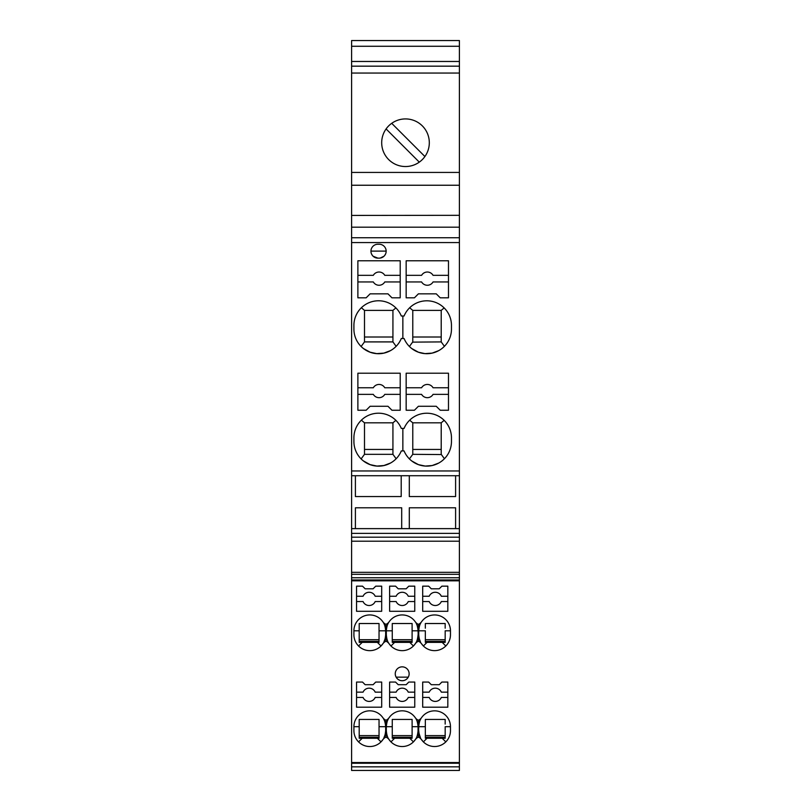 <?xml version="1.0" encoding="UTF-8"?>
<svg xmlns="http://www.w3.org/2000/svg" width="811" height="811" viewBox="0 0 811 811"><rect width="100%" height="100%" fill="white"/><g stroke="black" fill="none" stroke-linecap="round" stroke-linejoin="round"><path stroke-width="1.22" d="M381.687 601.539L375.189 601.539A6.61 6.61 0.2 0 1 363.064 601.539L356.556 601.539M351.599 763.252L351.599 766.831L459.401 766.831L459.401 763.252L351.599 763.252L351.599 580.828L459.401 580.828L459.401 762.543L351.599 762.543M351.599 766.831L351.599 770.45L459.401 770.45L459.401 766.831M418.811 732.343L418.729 730.67C419.115 735.019 420.047 738.03 421.548 739.693A7.279 7.279 180 0 0 418.395 737.138A7.279 7.279 -0.8 0 0 415.252 739.693A15.875 15.875 179.2 0 1 389.138 739.693C387.648 738.03 386.705 735.019 386.32 730.67L386.36 731.786M385.57 732.343L385.661 730.67C385.276 735.019 384.333 738.03 382.843 739.693A7.279 7.279 -0.8 0 1 385.985 737.138A7.279 7.279 180 0 1 389.138 739.693M382.843 739.693A15.875 15.875 179.2 0 1 353.91 730.67L353.91 726.707A15.875 15.875 179.4 0 1 382.843 717.674A7.279 7.279 -0.8 0 0 385.985 720.239L385.985 737.138M383.056 739.368L381.008 741.893L377.389 738.274L379.041 738.274L379.041 726.707L385.661 726.707L385.661 730.67L386.32 730.67L386.32 726.707C386.705 722.348 387.648 719.347 389.138 717.674A7.279 7.279 180 0 1 385.985 720.239M418.03 725.622A15.875 15.875 179.6 0 1 418.07 726.707C417.685 722.348 416.742 719.347 415.252 717.674A15.875 15.875 179.6 0 0 389.138 717.674A15.875 15.875 179.4 0 1 415.252 717.674A7.279 7.279 -0.8 0 0 418.395 720.239L418.729 726.707C419.115 722.348 420.047 719.347 421.548 717.674A7.279 7.279 180 0 1 418.395 720.239M445.178 735.607L425.339 735.607L425.339 738.274L445.178 738.274L445.178 726.707L450.47 726.707A15.875 15.875 -0.2 0 0 421.548 717.674A15.875 15.875 -0.2 0 1 450.47 726.707L450.47 730.67A15.875 15.875 0 0 1 421.548 739.693M403.777 680.561L402.195 680.733A6.944 6.944 0.2 0 0 409.139 673.789A6.944 6.944 0.2 0 0 402.195 666.845A6.944 6.944 0.2 0 0 395.251 673.789A6.944 6.944 0.2 0 0 402.195 680.733L400.614 680.561M408.805 682.061L414.756 682.061L414.756 707.192L389.625 707.192L389.625 682.061L395.575 682.061L398.221 684.707L406.159 684.707L408.805 682.061M439.227 684.707L441.873 682.061L447.824 682.061L447.824 707.192L422.693 707.192L422.693 682.061L428.644 682.061L431.29 684.707L439.227 684.707M408.805 586.16L414.756 586.16L414.756 611.291L389.625 611.291L389.625 586.16L395.575 586.16L398.221 588.806L406.159 588.806L408.805 586.16M421.325 643.478L423.372 646.002L426.991 642.383L445.178 642.383L445.178 630.806L450.47 630.806A15.875 15.875 -0.2 0 0 421.548 621.784A7.279 7.279 180 0 1 418.395 624.338L418.729 630.806C419.115 626.457 420.047 623.446 421.548 621.784A15.875 15.875 -0.2 0 1 450.47 630.806L450.47 634.77A15.875 15.875 0 0 1 421.548 643.802A7.279 7.279 180 0 0 418.395 641.237A7.279 7.279 -0.8 0 0 415.252 643.802A15.875 15.875 179.2 0 1 389.138 643.802C387.648 642.13 386.705 639.129 386.32 634.77L386.36 635.895M385.57 636.442L385.661 634.77C385.276 639.129 384.333 642.13 382.843 643.802A7.279 7.279 -0.8 0 1 385.985 641.237A7.279 7.279 180 0 1 389.138 643.802M382.843 643.802A15.875 15.875 179.2 0 1 353.91 634.77L353.91 630.806A15.875 15.875 179.4 0 1 382.843 621.784A7.279 7.279 -0.8 0 0 385.985 624.338L385.985 641.237M379.041 630.806L379.041 642.383L359.202 642.383L359.202 623.527L379.041 623.527L379.041 630.806L385.661 630.806L385.661 634.77L386.32 634.77L386.32 630.806C386.705 626.457 387.648 623.446 389.138 621.784A7.279 7.279 180 0 1 385.985 624.338M389.138 621.784A15.875 15.875 179.4 0 1 415.252 621.784A7.279 7.279 -0.8 0 0 418.395 624.338M365.153 588.806L373.09 588.806L375.736 586.16L381.687 586.16L381.687 611.291L356.556 611.291L356.556 586.16L362.517 586.16L365.153 588.806M422.693 611.291L447.824 611.291L447.824 586.16L441.873 586.16L439.227 588.806L431.29 588.806L428.644 586.16L422.693 586.16L422.693 611.291M356.556 682.061L362.517 682.061L365.153 684.707L373.09 684.707L375.736 682.061L381.687 682.061L381.687 707.192L356.556 707.192L356.556 682.061M459.401 762.543L459.401 763.252M459.401 533.374L459.401 528.63L351.599 528.63L351.599 533.374L459.401 533.374L459.401 537.186L351.599 537.186L351.599 541.201L459.401 541.201L459.401 537.186M351.599 533.374L351.599 537.186M351.599 46.268L351.599 40.55L459.401 40.55L459.401 46.268L351.599 46.268L351.599 61.474L459.401 61.474L459.401 46.268M459.401 580.828L459.401 579.956L351.599 579.956L351.599 580.828M351.599 574.31L351.599 577.767L459.401 577.767L459.401 572.323L351.599 572.323L351.599 574.31L459.401 574.31M351.599 577.767L351.599 579.956M459.401 579.956L459.401 577.767M351.599 61.474L351.599 66.167L459.401 66.167L459.401 61.474M351.599 66.167L351.599 73.051L459.401 73.051L459.401 66.167M422.338 159.564A23.813 23.813 0 0 0 422.338 125.898A23.813 23.813 0 0 0 388.662 125.898A23.813 23.813 0 0 0 388.662 159.564A23.813 23.813 0 0 0 422.338 159.564M351.599 73.051L351.599 172.429L459.401 172.429L459.401 73.051M351.599 172.429L351.599 185.243L459.401 185.243L459.401 215.32L351.599 215.422L459.401 215.32M459.401 172.429L459.401 185.243M351.599 541.201L351.599 572.323M459.401 572.323L459.401 541.201M351.599 185.243L351.599 215.32M351.599 215.422L351.599 227.192L459.401 227.192L459.401 237.745L351.599 237.745L351.599 470.968L459.401 470.968L459.401 242.57L351.599 242.57M459.401 215.422L459.401 227.192M351.599 227.192L351.599 237.745M459.401 242.57L459.401 237.745M401.313 316.006A24.634 24.634 0 0 0 353.91 325.424L353.91 329.053A24.634 24.634 0 0 0 401.313 338.491L404.071 338.491A24.634 24.634 0 0 0 451.463 329.053L451.463 325.424A24.634 24.634 0 0 0 404.071 316.006L401.313 316.006M414.431 297.819L418.395 293.846L436.257 293.846L440.221 297.819L448.483 297.819L448.483 260.777L406.159 260.777L406.159 297.819L414.431 297.819M370.12 406.281L387.972 406.281L391.946 410.244L400.208 410.244L400.208 373.212L357.884 373.212L357.884 410.244L366.146 410.244L370.12 406.281M400.208 260.777L357.884 260.777L357.884 297.819L366.146 297.819L370.12 293.846L387.972 293.846L391.946 297.819L400.208 297.819L400.208 260.777M448.483 373.212L448.483 410.244L440.221 410.244L436.257 406.281L418.395 406.281L414.431 410.244L406.159 410.244L406.159 373.212L448.483 373.212M451.463 441.488L451.463 437.859A24.634 24.634 0 0 0 404.071 428.431L401.313 428.431A24.634 24.634 0 0 0 353.91 437.859L353.91 441.488A24.634 24.634 0 0 0 401.313 450.916L404.071 450.916A24.634 24.634 0 0 0 451.463 441.488M379.213 258.131A6.944 6.944 0 0 0 386.158 251.187A6.944 6.944 0 0 0 379.213 244.243L377.885 244.243A6.944 6.944 0 0 0 370.941 251.187A6.944 6.944 0 0 0 377.885 258.131L379.213 258.131M459.401 528.63L459.401 475.722L351.599 475.722L351.599 528.63M459.401 475.722L459.401 470.968M351.599 470.968L351.599 475.722M355.4 528.63L355.4 507.798L401.698 507.798L401.698 528.63M455.6 528.63L455.6 507.798L409.302 507.798L409.302 528.63M455.6 475.722L455.6 496.555L409.302 496.555L409.302 475.722M401.202 475.722L401.202 496.555L355.4 496.555L355.4 475.722M406.159 394.369L421.598 394.369A6.61 6.61 0 0 0 433.054 394.369L448.483 394.369M357.884 394.369L373.313 394.369A6.61 6.61 0 0 0 384.769 394.369L400.208 394.369M386.158 251.106L370.941 251.106M377.885 258.131L373.121 256.235M372.442 255.495L371.61 254.147M385.489 254.147L384.657 255.495M383.978 256.235L380.227 258.06M447.824 697.44L441.326 697.44A6.61 6.61 0.2 0 1 429.201 697.44L422.693 697.44M388.915 643.478L390.973 646.002L394.592 642.383L412.11 642.383L412.11 623.527L392.271 623.527L392.271 630.806L385.661 630.806C385.276 626.457 384.333 623.446 382.843 621.784A15.875 15.875 179.4 0 0 353.91 630.806L359.202 630.806M386.604 637.74L386.735 638.369M386.746 638.439L386.918 639.098M386.959 639.22L387.536 640.872M388.236 642.322L388.692 643.123M415.252 643.802C416.742 642.13 417.685 639.129 418.07 634.77L418.03 635.895M417.787 637.74L417.655 638.369M417.635 638.439L417.462 639.098M417.432 639.22L416.854 640.872M416.155 642.322L415.688 643.123M415.465 643.478L413.417 646.002L409.798 642.383M359.202 641.389L379.041 641.389L359.202 641.389M383.562 622.919A15.875 15.875 179.4 0 1 385.235 627.146M359.202 623.527L379.041 623.527M383.056 643.478L381.008 646.002L377.389 642.383M383.846 642.14L385.235 638.429M385.377 637.74L385.499 637.03M362.182 642.383L358.563 646.002M418.03 629.721A15.875 15.875 179.6 0 1 418.07 630.806C417.685 626.457 416.742 623.446 415.252 621.784A15.875 15.875 179.6 0 0 386.32 630.806M416.205 623.345A15.875 15.875 179.6 0 1 417.787 627.836M379.041 639.707L359.202 639.707M447.824 601.539L441.326 601.539A6.61 6.61 0.2 0 1 429.201 601.539L422.693 601.539M412.779 454.332L441.214 454.555L441.214 422.815L412.779 422.815L412.779 454.332L409.403 458.904L410.234 459.695M412.779 422.815L409.656 420.189M402.854 428.431L402.854 450.916M447.824 596.247L441.326 596.247A6.61 6.61 0.2 0 0 429.201 596.247L422.693 596.247M410.66 460.07L411.299 460.607M411.735 460.952L418.425 464.642L425.217 466.072L432.162 465.534L438.66 463.091M443.739 459.401L444.418 458.742L441.214 454.332M444.154 420.341L441.214 422.815M392.271 735.607L412.11 735.607L412.11 726.707L418.07 726.707L418.03 731.786M395.88 420.341L392.93 422.815L364.494 422.815L361.382 420.189M395.464 459.401L396.133 458.742L392.93 454.332L392.93 422.815M392.93 454.332L364.494 454.332L361.128 458.904L361.959 459.695M362.375 460.07L363.024 460.607M363.45 460.952L370.151 464.642L376.933 466.072L383.887 465.534L390.385 463.091M364.494 454.332L364.494 422.815M392.271 630.806L392.271 642.383L394.592 642.383M392.271 737.28L412.11 737.28L392.271 737.28M418.811 636.442L418.07 630.806L418.395 641.237M421.548 643.802C420.047 642.13 419.115 639.129 418.729 634.77L418.729 630.806L425.339 630.806L425.339 642.383L426.991 642.383M420.544 642.14L419.155 638.429M419.003 637.74L418.892 637.03M420.828 622.919A15.875 15.875 -0.2 0 0 419.155 627.146M442.208 642.383L445.827 646.002M445.178 628.19L445.178 623.527L425.339 623.527L425.339 628.19M441.214 449.446L412.779 449.446M391.703 123.323L424.903 156.523M419.297 162.139L386.097 128.939M381.687 596.247L375.189 596.247A6.61 6.61 0.2 0 0 363.064 596.247L356.556 596.247M395.464 346.966L396.133 346.307L392.93 341.907L364.494 341.907L361.128 346.479L361.959 347.27M362.375 347.645L363.024 348.183M363.45 348.527L370.151 352.217L376.709 353.626L383.887 353.109L390.385 350.666M389.625 601.539L396.133 601.539A6.61 6.61 0.2 0 0 408.257 601.539L414.756 601.539M406.159 281.944L421.598 281.944A6.61 6.61 0 0 0 433.054 281.944L448.483 281.944M359.202 737.28L379.041 737.28L359.202 737.28M392.93 449.446L364.494 449.446M364.494 337.011L392.93 337.011M425.339 641.389L445.178 641.389L425.339 641.389M445.178 639.707L425.339 639.707M414.756 596.247L408.257 596.247A6.61 6.61 0.2 0 0 396.133 596.247L389.625 596.247M447.824 692.148L441.326 692.148A6.61 6.61 0.2 0 0 429.201 692.148L422.693 692.148M400.208 275.334L384.769 275.334A6.61 6.61 0 0 0 373.313 275.334L357.884 275.334M412.779 337.011L441.214 337.011L441.214 310.38L412.779 310.38L412.779 342.13L441.214 341.907L444.418 346.307L443.739 346.966M383.846 738.03L385.235 734.33M385.377 733.641L385.499 732.921M377.389 738.274L362.182 738.274L358.563 741.893M362.182 738.274L359.202 738.274L359.202 719.428L379.041 719.428L379.041 726.707M359.202 726.707L353.91 726.707A15.875 15.875 179.4 0 1 382.843 717.674C384.333 719.347 385.276 722.348 385.661 726.707L386.32 726.707A15.875 15.875 179.6 0 1 388.185 719.235M383.562 718.82A15.875 15.875 179.4 0 1 385.235 723.047M416.205 719.235A15.875 15.875 179.6 0 1 417.787 723.726M386.604 733.631L386.735 734.259M386.756 734.371L386.918 734.989M386.959 735.121L387.536 736.763M388.236 738.223L388.692 739.024M388.915 739.368L390.973 741.893L394.592 738.274L409.798 738.274L413.417 741.893L415.465 739.368M417.787 733.631L417.655 734.259M417.624 734.371L417.462 734.989M417.432 735.121L416.854 736.763M416.155 738.223L415.688 739.024M415.252 739.693C416.742 738.03 417.685 735.019 418.07 730.67L418.07 726.707M409.798 738.274L412.11 738.274L412.11 735.607M425.339 737.28L445.178 737.28L425.339 737.28M445.178 724.091L445.178 719.428L425.339 719.428L425.339 735.607M425.339 724.091L425.339 726.707L418.729 726.707L418.395 737.138M442.208 738.274L445.827 741.893M420.828 718.82A15.875 15.875 -0.2 0 0 419.155 723.047M426.991 738.274L423.372 741.893L421.325 739.368M420.544 738.03L418.892 732.921M412.11 726.707L412.11 719.428L392.271 719.428L392.271 738.274L394.592 738.274M412.11 641.389L392.271 641.389L412.11 641.389M359.202 719.428L379.041 719.428M392.271 639.707L412.11 639.707M399.904 680.348L398.708 679.8M398.698 679.79L398.049 679.365M397.937 679.283L396.995 678.401M396.893 678.28L396.113 677.144L408.278 677.144L407.497 678.28M407.386 678.401L406.493 679.253M406.331 679.365L405.693 679.79M405.682 679.8L404.486 680.348M404.334 680.399L403.787 680.551M444.154 307.916L441.214 310.38M441.214 337.011L441.214 341.907M356.556 692.148L363.064 692.148A6.61 6.61 0.2 0 1 375.189 692.148L381.687 692.148M381.687 697.44L375.189 697.44A6.61 6.61 0.2 0 1 363.064 697.44L356.556 697.44M414.756 692.148L408.257 692.148A6.61 6.61 0.2 0 0 396.133 692.148L389.625 692.148M389.625 697.44L396.133 697.44A6.61 6.61 0.2 0 0 408.257 697.44L414.756 697.44M395.88 307.916L392.93 310.38L364.494 310.38L361.382 307.764M402.854 316.006L402.854 338.491M392.93 310.38L392.93 341.907M412.779 341.907L409.403 346.479L410.234 347.27M410.66 347.645L411.299 348.183M411.735 348.527L418.425 352.217L424.984 353.626L432.162 353.109L438.66 350.666M359.202 735.607L379.041 735.607M412.779 310.38L409.656 307.764M364.494 341.907L364.494 310.38M448.483 387.759L433.054 387.759A6.61 6.61 0 0 0 421.598 387.759L406.159 387.759M357.884 281.944L373.313 281.944A6.61 6.61 0 0 0 384.769 281.944L400.208 281.944M400.208 387.759L384.769 387.759A6.61 6.61 0 0 0 373.313 387.759L357.884 387.759M448.483 275.334L433.054 275.334A6.61 6.61 0 0 0 421.598 275.334L406.159 275.334M412.11 630.806L418.07 630.806M392.271 726.707L386.32 726.707"/></g></svg>
